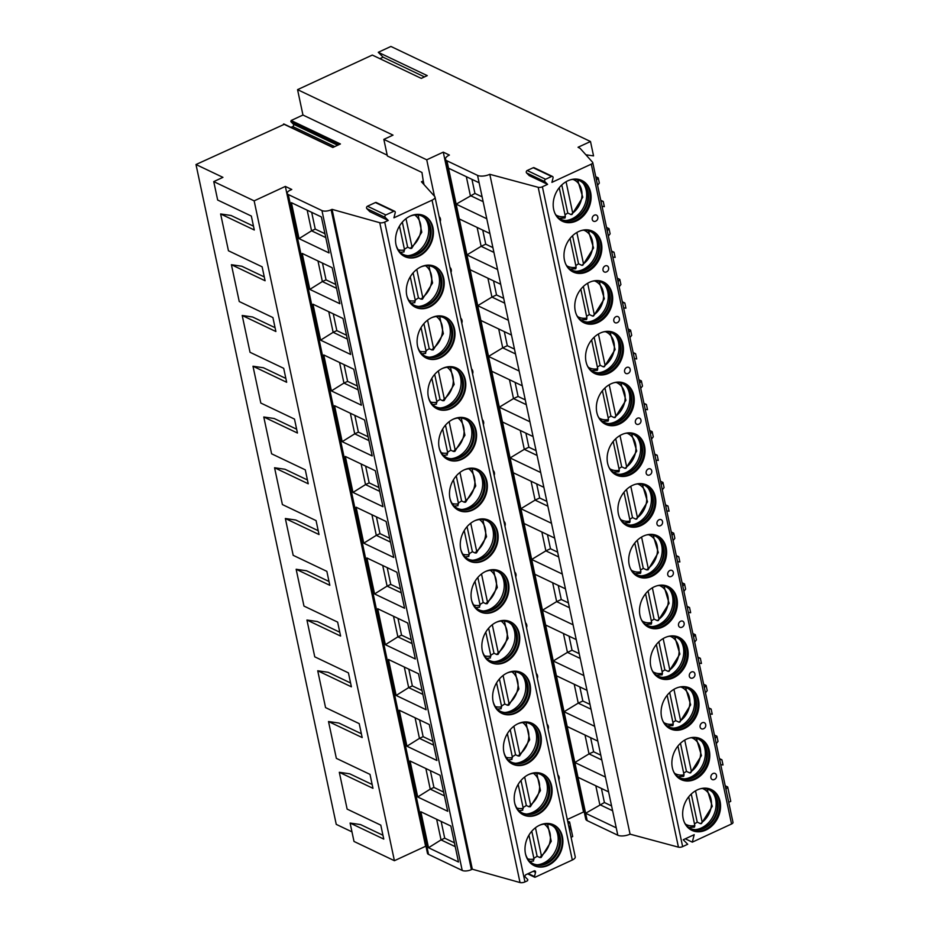 <?xml version="1.0" encoding="UTF-8"?>
<svg xmlns="http://www.w3.org/2000/svg" width="929" height="929" viewBox="0 0 929 929"><rect width="100%" height="100%" fill="white"/><g stroke="black" fill="none" stroke-linecap="round" stroke-linejoin="round"><path stroke-width="1.39" d="M584.318 812.376L583.528 811.992L567.294 819.506M732.842 822.107A3.368 1.405 168 0 1 733.004 822.409A3.368 1.405 168 0 1 731.541 823.988L692.302 842.15L694.207 834.683L683.245 839.746L687.704 844.275L682.641 846.621A3.368 1.405 168 0 1 678.437 847.155L630.059 834.161A9 3.762 168 0 1 617.808 835.229L587.198 820.644A9 3.762 168 0 1 585.746 819.111L445.49 159.265A9 3.762 168 0 1 449.392 155.062L443.272 152.147L426.736 159.8L434.47 196.193M692.302 842.15L685.288 838.806M725.932 789.185L727.697 786.968L730.751 801.355L728.719 802.296M568.2 823.779L569.605 822.014L572.694 836.553L571.08 837.296M569.605 822.014L567.619 821.073M424.03 184.639L423.252 180.958L421.452 181.782L434.656 196.402A6.747 2.822 168 0 1 434.981 197.018A6.747 2.822 168 0 1 432.055 200.165L393.931 217.816L395.208 212.764A1.463 1.161 115.5 0 0 393.768 211.301L385.837 214.971A1.463 1.161 115.5 0 0 385.221 217.398L388.229 220.452L384.699 222.077A3.937 1.649 168 0 1 379.764 222.705L332.059 209.362L472.315 869.207L471.398 869.625A6.747 2.822 168 0 1 462.212 870.438L428.536 854.39A6.747 2.822 168 0 1 427.456 853.252L287.2 193.395A6.747 2.822 168 0 1 290.127 190.248L291.776 189.481L285.354 186.415L425.61 846.273L394.407 860.707L354.007 841.453L350.094 823.048L383.77 839.084L380.797 825.149L347.132 809.113L339.306 772.289L372.97 788.326L370.009 774.391L336.344 758.354L328.518 721.531L362.182 737.568L359.221 723.633L325.556 707.596L317.73 670.773L351.394 686.821L348.433 672.875L314.757 656.838L306.942 620.026L340.606 636.063L337.645 622.116L303.969 606.08L296.154 569.268L329.818 585.305L326.857 571.358L293.181 555.321L285.354 518.51L319.03 534.547L316.069 520.6L282.393 504.563L274.566 467.751L308.242 483.788L305.281 469.842L271.605 453.805L263.778 416.993L297.454 433.03L294.493 419.084L260.817 403.047L252.99 366.235L286.666 382.272L283.705 368.325L250.029 352.288L242.202 315.477L275.878 331.514L272.917 317.567L239.241 301.53L231.414 264.719L265.09 280.755L262.129 266.809L228.453 250.772L220.626 213.96L254.302 229.997L251.341 216.062L217.665 200.025L213.751 181.608L222.937 177.358L195.996 164.526L336.252 824.371L351.963 831.861M434.981 197.018L575.237 856.863A6.747 2.822 168 0 1 572.31 860.01L535.139 877.22L534.465 876.535L535.534 872.366A1.463 1.161 115.5 0 0 534.082 870.903L525.942 874.665A1.463 1.161 115.5 0 0 525.326 877.092L527.811 879.612L527.533 880.738L524.955 881.923A3.937 1.649 168 0 1 520.019 882.55L472.315 869.207M432.949 227.628A22.598 18.023 -64.5 0 1 425.645 251.306A22.598 18.023 -64.5 0 1 404.765 256.578A22.598 18.023 -64.5 0 1 396.009 244.722A22.598 18.023 -64.5 0 1 403.314 221.044A22.598 18.023 -64.5 0 1 424.193 215.772A22.598 18.023 -64.5 0 1 432.949 227.628M443.737 278.386A22.598 18.023 -64.5 0 1 436.433 302.053A22.598 18.023 -64.5 0 1 415.553 307.336A22.598 18.023 -64.5 0 1 406.797 295.48A22.598 18.023 -64.5 0 1 414.102 271.802A22.598 18.023 -64.5 0 1 434.993 266.53A22.598 18.023 -64.5 0 1 443.737 278.386M454.525 329.145A22.598 18.023 -64.5 0 1 447.221 352.811A22.598 18.023 -64.5 0 1 426.341 358.095A22.598 18.023 -64.5 0 1 417.585 346.238A22.598 18.023 -64.5 0 1 424.89 322.56A22.598 18.023 -64.5 0 1 445.781 317.288A22.598 18.023 -64.5 0 1 454.525 329.145M465.313 379.903A22.598 18.023 -64.5 0 1 458.009 403.569A22.598 18.023 -64.5 0 1 437.129 408.853A22.598 18.023 -64.5 0 1 428.374 396.997A22.598 18.023 -64.5 0 1 435.678 373.319A22.598 18.023 -64.5 0 1 456.569 368.047A22.598 18.023 -64.5 0 1 465.313 379.903M476.101 430.661A22.598 18.023 -64.5 0 1 468.797 454.327A22.598 18.023 -64.5 0 1 447.917 459.611A22.598 18.023 -64.5 0 1 439.162 447.755A22.598 18.023 -64.5 0 1 446.466 424.077A22.598 18.023 -64.5 0 1 467.357 418.805A22.598 18.023 -64.5 0 1 476.101 430.661M486.889 481.408A22.598 18.023 -64.5 0 1 479.585 505.086A22.598 18.023 -64.5 0 1 458.705 510.369A22.598 18.023 -64.5 0 1 449.961 498.513A22.598 18.023 -64.5 0 1 457.265 474.835A22.598 18.023 -64.5 0 1 478.145 469.551A22.598 18.023 -64.5 0 1 486.889 481.408M497.677 532.166A22.598 18.023 -64.5 0 1 490.373 555.844A22.598 18.023 -64.5 0 1 469.493 561.116A22.598 18.023 -64.5 0 1 460.749 549.26A22.598 18.023 -64.5 0 1 468.053 525.593A22.598 18.023 -64.5 0 1 488.933 520.31A22.598 18.023 -64.5 0 1 497.677 532.166M508.477 582.924A22.598 18.023 -64.5 0 1 501.172 606.602A22.598 18.023 -64.5 0 1 480.281 611.874A22.598 18.023 -64.5 0 1 471.537 600.018A22.598 18.023 -64.5 0 1 478.841 576.352A22.598 18.023 -64.5 0 1 499.721 571.068A22.598 18.023 -64.5 0 1 508.477 582.924M519.265 633.683A22.598 18.023 -64.5 0 1 511.96 657.36A22.598 18.023 -64.5 0 1 491.069 662.632A22.598 18.023 -64.5 0 1 482.325 650.776A22.598 18.023 -64.5 0 1 489.629 627.11A22.598 18.023 -64.5 0 1 510.509 621.826A22.598 18.023 -64.5 0 1 519.265 633.683M530.053 684.441A22.598 18.023 -64.5 0 1 522.748 708.119A22.598 18.023 -64.5 0 1 501.857 713.391A22.598 18.023 -64.5 0 1 493.113 701.534A22.598 18.023 -64.5 0 1 500.417 677.868A22.598 18.023 -64.5 0 1 521.297 672.584A22.598 18.023 -64.5 0 1 530.053 684.441M540.841 735.199A22.598 18.023 -64.5 0 1 533.536 758.877A22.598 18.023 -64.5 0 1 512.645 764.149A22.598 18.023 -64.5 0 1 503.901 752.293A22.598 18.023 -64.5 0 1 511.205 728.626A22.598 18.023 -64.5 0 1 532.085 723.343A22.598 18.023 -64.5 0 1 540.841 735.199M551.629 785.957A22.598 18.023 -64.5 0 1 544.324 809.635A22.598 18.023 -64.5 0 1 523.445 814.907A22.598 18.023 -64.5 0 1 514.689 803.051A22.598 18.023 -64.5 0 1 521.993 779.373A22.598 18.023 -64.5 0 1 542.873 774.101A22.598 18.023 -64.5 0 1 551.629 785.957M562.417 836.715A22.598 18.023 -64.5 0 1 555.112 860.393A22.598 18.023 -64.5 0 1 534.233 865.665A22.598 18.023 -64.5 0 1 525.477 853.809A22.598 18.023 -64.5 0 1 532.781 830.131A22.598 18.023 -64.5 0 1 553.661 824.859A22.598 18.023 -64.5 0 1 562.417 836.715M332.059 209.362L331.142 209.78A6.747 2.822 168 0 1 321.957 210.581L288.28 194.544A6.747 2.822 168 0 1 287.2 193.395M291.392 202.673L321.388 216.956L329.029 252.932L299.033 238.637L291.392 202.673M302.18 253.431L332.176 267.715L339.817 303.69L309.821 289.395L302.18 253.431M312.968 304.189L342.964 318.473L350.616 354.448L320.61 340.153L312.968 304.189M323.756 354.948L353.752 369.231L361.404 405.195L331.398 390.912L323.756 354.948M334.545 405.706L364.54 419.989L372.192 455.953L342.186 441.67L334.545 405.706M345.333 456.453L375.328 470.748L382.98 506.711L352.974 492.428L345.333 456.453M356.121 507.211L386.116 521.506L393.768 557.47L363.762 543.186L356.121 507.211M366.909 557.969L396.904 572.264L404.556 608.228L374.561 593.945L366.909 557.969M377.697 608.727L407.703 623.022L415.344 658.986L385.349 644.703L377.697 608.727M388.485 659.485L418.491 673.78L426.132 709.744L396.137 695.461L388.485 659.485M399.273 710.244L429.279 724.539L436.92 760.503L406.925 746.219L399.273 710.244M410.061 761.002L440.067 775.285L447.708 811.261L417.713 796.977L410.061 761.002M420.849 811.76L450.855 826.044L458.496 862.019L428.501 847.736L420.849 811.76M285.354 186.415L254.151 200.861L394.407 860.707M254.151 200.861L213.751 181.608M382.945 835.252L360.51 824.569L350.094 823.048M253.489 226.165L231.042 215.482L220.626 213.96M264.277 276.923L241.83 266.24L231.414 264.719M275.065 327.682L252.618 316.998L242.202 315.477M285.853 378.44L263.406 367.745L252.99 366.235M296.641 429.198L274.194 418.503L263.778 416.993M307.429 479.956L284.982 469.261L274.566 467.751M318.217 530.714L295.77 520.019L285.354 518.51M329.005 581.473L306.558 570.778L296.154 569.268M339.793 632.231L317.346 621.536L306.942 620.026M350.581 682.989L328.146 672.294L317.73 670.773M361.369 733.736L338.934 723.052L328.518 721.531M372.157 784.494L349.722 773.811L339.306 772.289M379.903 58.678L383.108 57.192L378.277 52.303L390.912 46.45L590.496 141.51L578.047 147.27L580.137 148.373L592.586 162.261A3.368 1.405 168 0 1 592.748 162.563A3.368 1.405 168 0 1 591.285 164.143L551.907 182.363L553.034 177.95A1.463 1.161 115.5 0 0 551.594 176.475L545.567 179.262A1.463 1.161 115.5 0 0 544.951 181.689L547.587 184.36L542.385 186.775A3.368 1.405 168 0 1 538.181 187.31L489.804 174.315A9 3.762 168 0 1 477.552 175.384L446.942 160.798A9 3.762 168 0 1 445.49 159.265M290.998 127.366L292.716 126.576A1.463 1.161 -64.5 0 0 293.343 124.149L290.847 121.618L291.137 120.503L302.959 115.033L297.559 89.648L372.308 55.066L421.278 78.384L427.259 75.621L378.277 52.303M195.996 164.526L284.204 124.347M716.247 743.618L718.012 741.4L716.909 736.209L714.424 735.025M719.441 758.61L721.914 759.794L719.615 759.457M597.568 185.277L599.333 183.071L598.23 177.88L595.744 176.696M585.874 154.783L593.55 155.898L590.496 141.51M608.367 236.036L610.121 233.829L609.018 228.639L606.532 227.454M602.05 206.319L604.338 206.656L603.235 201.465L600.935 201.128M600.761 200.281L603.235 201.465M619.155 286.794L620.909 284.588L619.806 279.397L617.32 278.212M612.838 257.078L615.137 257.414L614.034 252.223L611.735 251.887M611.549 251.039L614.034 252.223M629.943 337.552L631.697 335.346L630.594 330.155L628.12 328.971M623.626 307.836L625.925 308.173L624.822 302.982L622.523 302.645M622.337 301.797L624.822 302.982M640.731 388.31L642.485 386.104L641.382 380.902L638.908 379.729M634.414 358.594L636.713 358.931L635.61 353.728L633.311 353.403M633.125 352.555L635.61 353.728M651.519 439.069L653.273 436.851L652.17 431.66L649.696 430.487M645.202 409.352L647.501 409.677L646.398 404.487L644.099 404.161M643.913 403.314L646.398 404.487M662.307 489.827L664.061 487.609L662.958 482.418L660.484 481.245M655.99 460.11L658.289 460.436L657.186 455.245L654.887 454.908M654.701 454.072L657.186 455.245M673.095 540.585L674.849 538.367L673.746 533.176L671.272 532.003M666.778 510.869L669.077 511.194L667.974 506.003L665.675 505.666M665.489 504.83L667.974 506.003M683.883 591.343L685.637 589.125L684.534 583.935L682.06 582.762M677.566 561.615L679.865 561.952L678.762 556.761L676.463 556.425M676.277 555.588L678.762 556.761M694.671 642.102L696.425 639.884L695.322 634.693L692.848 633.508M688.354 612.374L690.653 612.71L689.55 607.52L687.251 607.183M687.077 606.335L689.55 607.52M705.459 692.86L707.224 690.642L706.11 685.451L703.636 684.267M699.142 663.132L701.441 663.469L700.338 658.278L698.039 657.941M697.865 657.093L700.338 658.278M709.93 713.89L712.229 714.227L711.126 709.036L708.827 708.699M708.653 707.852L711.126 709.036M727.697 786.968L725.212 785.783M720.718 764.648L723.017 764.985L721.914 759.794M596.464 180.087L598.23 177.88M607.264 230.845L609.018 228.639M618.052 281.603L619.806 279.397M628.84 332.361L630.594 330.155M639.628 383.12L641.382 380.902M650.416 433.878L652.17 431.66M661.204 484.636L662.958 482.418M671.992 535.394L673.746 533.176M682.78 586.153L684.534 583.935M693.568 636.911L695.322 634.693M704.356 687.669L706.11 685.451M715.144 738.427L716.909 736.209M553.672 209.42A22.598 18.023 115.5 0 0 562.428 221.276A22.598 18.023 115.5 0 0 583.307 216.004A22.598 18.023 115.5 0 0 590.612 192.326A22.598 18.023 115.5 0 0 581.856 180.47A22.598 18.023 115.5 0 0 560.977 185.742A22.598 18.023 115.5 0 0 553.672 209.42M564.46 260.178A22.598 18.023 115.5 0 0 573.216 272.034A22.598 18.023 115.5 0 0 594.096 266.762A22.598 18.023 115.5 0 0 601.4 243.084A22.598 18.023 115.5 0 0 592.644 231.228A22.598 18.023 115.5 0 0 571.765 236.5A22.598 18.023 115.5 0 0 564.46 260.178M575.248 310.936A22.598 18.023 115.5 0 0 584.004 322.793A22.598 18.023 115.5 0 0 604.884 317.521A22.598 18.023 115.5 0 0 612.188 293.843A22.598 18.023 115.5 0 0 603.432 281.986A22.598 18.023 115.5 0 0 582.553 287.258A22.598 18.023 115.5 0 0 575.248 310.936M586.036 361.695A22.598 18.023 115.5 0 0 594.792 373.551A22.598 18.023 115.5 0 0 615.672 368.279A22.598 18.023 115.5 0 0 622.976 344.601A22.598 18.023 115.5 0 0 614.22 332.745A22.598 18.023 115.5 0 0 593.341 338.017A22.598 18.023 115.5 0 0 586.036 361.695M596.824 412.453A22.598 18.023 115.5 0 0 605.58 424.309A22.598 18.023 115.5 0 0 626.46 419.037A22.598 18.023 115.5 0 0 633.764 395.359A22.598 18.023 115.5 0 0 625.02 383.503A22.598 18.023 115.5 0 0 604.129 388.775A22.598 18.023 115.5 0 0 596.824 412.453M607.612 463.211A22.598 18.023 115.5 0 0 616.368 475.067A22.598 18.023 115.5 0 0 637.248 469.784A22.598 18.023 115.5 0 0 644.552 446.117A22.598 18.023 115.5 0 0 635.808 434.261A22.598 18.023 115.5 0 0 614.917 439.533A22.598 18.023 115.5 0 0 607.612 463.211M618.4 513.969A22.598 18.023 115.5 0 0 627.156 525.826A22.598 18.023 115.5 0 0 648.036 520.542A22.598 18.023 115.5 0 0 655.34 496.876A22.598 18.023 115.5 0 0 646.596 485.019A22.598 18.023 115.5 0 0 625.705 490.291A22.598 18.023 115.5 0 0 618.4 513.969M629.188 564.727A22.598 18.023 115.5 0 0 637.944 576.584A22.598 18.023 115.5 0 0 658.824 571.3A22.598 18.023 115.5 0 0 666.128 547.634A22.598 18.023 115.5 0 0 657.384 535.778A22.598 18.023 115.5 0 0 636.493 541.05A22.598 18.023 115.5 0 0 629.188 564.727M639.988 615.486A22.598 18.023 115.5 0 0 648.732 627.342A22.598 18.023 115.5 0 0 669.612 622.058A22.598 18.023 115.5 0 0 676.916 598.392A22.598 18.023 115.5 0 0 668.172 586.536A22.598 18.023 115.5 0 0 647.292 591.808A22.598 18.023 115.5 0 0 639.988 615.486M650.776 666.244A22.598 18.023 115.5 0 0 659.52 678.1A22.598 18.023 115.5 0 0 680.4 672.817A22.598 18.023 115.5 0 0 687.704 649.15A22.598 18.023 115.5 0 0 678.96 637.294A22.598 18.023 115.5 0 0 658.08 642.566A22.598 18.023 115.5 0 0 650.776 666.244M661.564 717.002A22.598 18.023 115.5 0 0 670.308 728.859A22.598 18.023 115.5 0 0 691.199 723.575A22.598 18.023 115.5 0 0 698.503 699.897A22.598 18.023 115.5 0 0 689.748 688.041A22.598 18.023 115.5 0 0 668.868 693.324A22.598 18.023 115.5 0 0 661.564 717.002M672.352 767.749A22.598 18.023 115.5 0 0 681.096 779.605A22.598 18.023 115.5 0 0 701.987 774.333A22.598 18.023 115.5 0 0 709.291 750.655A22.598 18.023 115.5 0 0 700.536 738.799A22.598 18.023 115.5 0 0 679.656 744.083A22.598 18.023 115.5 0 0 672.352 767.749M683.14 818.507A22.598 18.023 115.5 0 0 691.884 830.363A22.598 18.023 115.5 0 0 712.775 825.091A22.598 18.023 115.5 0 0 720.08 801.413A22.598 18.023 115.5 0 0 711.324 789.557A22.598 18.023 115.5 0 0 690.444 794.841A22.598 18.023 115.5 0 0 683.14 818.507M597.753 216.898A3.368 2.694 115.5 0 0 597.544 216.271A3.368 2.694 115.5 0 0 594.061 215.331A3.368 2.694 115.5 0 0 592.237 219.453A3.368 2.694 115.5 0 0 595.117 221.357A3.658 3.658 0 0 0 597.544 216.271M608.541 267.657A3.368 2.694 115.5 0 0 608.332 267.029A3.368 2.694 115.5 0 0 604.849 266.089A3.368 2.694 115.5 0 0 603.026 270.211A3.368 2.694 115.5 0 0 605.905 272.104A3.658 3.658 0 0 0 608.332 267.029M619.329 318.415A3.368 2.694 115.5 0 0 619.12 317.788A3.368 2.694 115.5 0 0 615.637 316.847A3.368 2.694 115.5 0 0 613.814 320.969A3.368 2.694 115.5 0 0 616.693 322.862A3.658 3.658 0 0 0 619.12 317.788M630.117 369.173A3.368 2.694 115.5 0 0 629.908 368.546A3.368 2.694 115.5 0 0 626.425 367.605A3.368 2.694 115.5 0 0 624.602 371.716A3.368 2.694 115.5 0 0 627.493 373.621A3.658 3.658 0 0 0 629.908 368.546M640.905 419.931A3.368 2.694 115.5 0 0 640.696 419.304A3.368 2.694 115.5 0 0 637.213 418.364A3.368 2.694 115.5 0 0 635.39 422.474A3.368 2.694 115.5 0 0 638.281 424.379A3.658 3.658 0 0 0 640.696 419.304M651.693 470.689A3.368 2.694 115.5 0 0 651.484 470.062A3.368 2.694 115.5 0 0 648.001 469.122A3.368 2.694 115.5 0 0 646.178 473.233A3.368 2.694 115.5 0 0 649.069 475.137A3.658 3.658 0 0 0 651.484 470.062M662.482 521.448A3.368 2.694 115.5 0 0 662.272 520.821A3.368 2.694 115.5 0 0 658.789 519.88A3.368 2.694 115.5 0 0 656.966 523.991A3.368 2.694 115.5 0 0 659.857 525.895A3.658 3.658 0 0 0 662.272 520.821M673.27 572.206A3.368 2.694 115.5 0 0 673.06 571.567A3.368 2.694 115.5 0 0 669.577 570.638A3.368 2.694 115.5 0 0 667.754 574.749A3.368 2.694 115.5 0 0 670.645 576.654A3.658 3.658 0 0 0 673.06 571.567M684.058 622.953A3.368 2.694 115.5 0 0 683.849 622.325A3.368 2.694 115.5 0 0 680.365 621.396A3.368 2.694 115.5 0 0 678.542 625.507A3.368 2.694 115.5 0 0 681.433 627.412A3.658 3.658 0 0 0 683.849 622.325M694.846 673.711A3.368 2.694 115.5 0 0 694.637 673.084A3.368 2.694 115.5 0 0 691.153 672.155A3.368 2.694 115.5 0 0 689.341 676.266A3.368 2.694 115.5 0 0 692.221 678.17A3.658 3.658 0 0 0 694.637 673.084M705.634 724.469A3.368 2.694 115.5 0 0 705.436 723.842A3.368 2.694 115.5 0 0 701.941 722.913A3.368 2.694 115.5 0 0 700.129 727.024A3.368 2.694 115.5 0 0 703.009 728.928A3.658 3.658 0 0 0 705.436 723.842M716.422 775.227A3.368 2.694 115.5 0 0 716.224 774.6A3.368 2.694 115.5 0 0 712.729 773.671A3.368 2.694 115.5 0 0 710.917 777.782A3.368 2.694 115.5 0 0 713.797 779.686A3.658 3.658 0 0 0 716.224 774.6M630.059 834.161L489.804 174.315M459.298 218.954L489.908 233.527L497.561 269.503L466.95 254.918L459.298 218.954L448.51 168.195L479.12 182.769L486.773 218.745L456.162 204.159L474.94 193.429L482.116 196.855M500.696 284.286L508.349 320.261L477.738 305.676L470.086 269.712L500.696 284.286L497.561 269.503M511.484 335.044L519.137 371.019L488.526 356.434L480.874 320.47L511.484 335.044L508.349 320.261M522.284 385.802L529.925 421.778L499.314 407.192L491.673 371.228L522.284 385.802L519.137 371.019M533.072 436.56L540.713 472.536L510.102 457.951L502.461 421.987L533.072 436.56L529.925 421.778M543.86 487.319L551.501 523.294L520.89 508.709L513.249 472.745L543.86 487.319L540.713 472.536M554.648 538.077L562.289 574.041L531.678 559.467L524.037 523.491L554.648 538.077L551.501 523.294M565.436 588.835L573.077 624.799L542.466 610.225L534.825 574.25L565.436 588.835L562.289 574.041M576.224 639.593L583.865 675.557L553.254 660.983L545.613 625.008L576.224 639.593L573.077 624.799M587.012 690.352L594.653 726.315L564.042 711.742L556.401 675.766L587.012 690.352L583.865 675.557M597.8 741.11L605.441 777.074L574.83 762.5L567.189 726.524L597.8 741.11L594.653 726.315M587.198 820.644L577.977 777.283L608.588 791.868L616.241 827.832L585.618 813.258L604.407 802.528L611.584 805.942M612.606 810.738L599.809 804.653L595.803 785.771M483.138 201.651L470.341 195.566L466.335 176.684M471.944 179.355L474.94 193.429M601.411 788.442L604.407 802.528M583.528 811.992L443.272 152.147M423.252 180.958L421.963 172.457L387.37 155.991L383.84 139.373L426.736 159.8M302.959 115.033L387.196 155.155M388.229 220.452L369.858 211.696L366.85 208.642A1.463 1.161 115.5 0 1 367.478 206.215L375.397 202.557A1.463 1.161 115.5 0 1 376.303 202.534L394.674 211.278M291.137 120.503L340.42 143.972L332.814 147.49L283.531 124.021M297.559 89.648L393.025 135.123L383.84 139.373M547.587 184.36L529.216 175.616L526.58 172.933A1.463 1.161 115.5 0 1 527.207 170.506L533.223 167.731A1.463 1.161 115.5 0 1 534.129 167.708L552.488 176.452M383.108 57.192L424.483 76.91M477.123 227.442L481.141 246.313L485.728 244.188L492.904 247.613M470.086 269.712L466.95 254.918L481.141 246.313L493.926 252.409M482.732 230.113L485.728 244.188M487.911 278.201L491.929 297.071L496.516 294.946L503.692 298.372M480.874 320.47L477.738 305.676L491.929 297.071L504.714 303.168M493.531 280.872L496.516 294.946M498.699 328.959L502.717 347.829L507.304 345.704L514.48 349.118M491.673 371.228L488.526 356.434L502.717 347.829L515.502 353.926M504.319 331.63L507.304 345.704M509.487 379.717L513.505 398.587L518.092 396.462L525.268 399.876M502.461 421.987L499.314 407.192L513.505 398.587L526.29 404.684M515.107 382.388L518.092 396.462M520.275 430.475L524.293 449.346L528.88 447.221L536.056 450.635M513.249 472.745L510.102 457.951L524.293 449.346L537.078 455.442M525.895 433.146L528.88 447.221M531.063 481.222L535.081 500.104L539.679 497.979L546.844 501.393M524.037 523.491L520.89 508.709L535.081 500.104L547.866 506.2M536.683 483.904L539.679 497.979M541.851 531.98L545.869 550.862L550.467 548.737L557.632 552.151M534.825 574.25L531.678 559.467L545.869 550.862L558.654 556.959M547.471 534.663L550.467 548.737M552.65 582.738L556.657 601.62L561.255 599.495L568.432 602.909M545.613 625.008L542.466 610.225L556.657 601.62L569.442 607.717M558.259 585.421L561.255 599.495M563.438 633.497L567.445 652.379L572.043 650.254L579.22 653.668M556.401 675.766L553.254 660.983L567.445 652.379L580.23 658.464M569.047 636.179L572.043 650.254M574.227 684.255L578.233 703.137L582.831 701.012L590.008 704.426M567.189 726.524L564.042 711.742L578.233 703.137L591.03 709.222M579.835 686.937L582.831 701.012M585.015 735.013L589.021 753.895L593.619 751.77L600.796 755.184M577.977 777.283L574.83 762.5L589.021 753.895L601.818 759.98M590.623 737.684L593.619 751.77M581.391 180.261A22.598 18.023 115.5 0 1 589.694 191.885A22.598 18.023 -64.5 0 1 582.599 215.342A22.598 18.023 -64.5 0 1 561.964 221.056M554.95 213.38A21.472 17.128 -64.5 0 0 561.371 219.534A21.472 17.128 -64.5 0 0 581.217 214.518A21.472 17.128 -64.5 0 0 588.162 192.024A21.472 17.128 115.5 0 0 579.847 180.76A21.472 17.128 115.5 0 0 571.01 179.645M579.533 180.609A21.472 17.128 115.5 0 1 584.109 184.337A21.472 17.128 115.5 0 1 587.546 191.734A21.472 17.128 -64.5 0 1 566.841 220.591A21.472 17.128 -64.5 0 1 561.07 219.383M565.645 220.545A22.598 18.023 -64.5 0 0 586.187 190.213A22.598 18.023 115.5 0 0 583.319 183.431M560.605 218.431A22.598 18.023 -64.5 0 1 559.49 218.443M564.995 214.715A22.598 18.023 115.5 0 0 567.758 213.02L561.79 184.952M571.44 214.32A22.598 18.023 -64.5 0 1 571.068 214.599L567.758 213.02M571.068 214.599L572.717 213.089L566.063 181.736M578.5 180.853A22.598 18.023 115.5 0 0 577.803 179.982M556.053 215.087A19.788 15.781 115.5 0 0 565.366 216.492L565.006 218.025L559.316 218.327M565.366 216.492L559.246 187.704M577.606 179.924L582.773 197.238L571.927 214.553M592.179 231.019A22.598 18.023 115.5 0 1 600.482 242.643A22.598 18.023 -64.5 0 1 593.387 266.1A22.598 18.023 -64.5 0 1 572.752 271.814M565.738 264.138A21.472 17.128 -64.5 0 0 572.159 270.293A21.472 17.128 -64.5 0 0 592.005 265.276A21.472 17.128 -64.5 0 0 598.95 242.783A21.472 17.128 115.5 0 0 590.635 231.518A21.472 17.128 115.5 0 0 581.798 230.404M590.321 231.367A21.472 17.128 115.5 0 1 594.897 235.095A21.472 17.128 115.5 0 1 598.334 242.492A21.472 17.128 -64.5 0 1 577.629 271.349A21.472 17.128 -64.5 0 1 571.858 270.142M576.433 271.303A22.598 18.023 -64.5 0 0 596.975 240.971A22.598 18.023 115.5 0 0 594.107 234.189M571.393 269.189A22.598 18.023 -64.5 0 1 570.278 269.201M575.783 265.473A22.598 18.023 115.5 0 0 578.546 263.778L572.578 235.711M582.228 265.079A22.598 18.023 -64.5 0 1 581.856 265.357L578.546 263.778M581.856 265.357L583.505 263.848L576.851 232.494M589.288 231.611A22.598 18.023 115.5 0 0 588.591 230.74M566.841 265.845A19.788 15.781 115.5 0 0 576.154 267.25L575.794 268.783L570.104 269.085M576.154 267.25L570.046 238.463M588.394 230.682L593.561 247.997L582.727 265.311M602.967 281.777A22.598 18.023 115.5 0 1 611.27 293.401A22.598 18.023 -64.5 0 1 604.175 316.859A22.598 18.023 -64.5 0 1 583.54 322.56M576.526 314.896A21.472 17.128 -64.5 0 0 582.959 321.051A21.472 17.128 -64.5 0 0 602.793 316.034A21.472 17.128 -64.5 0 0 609.738 293.541A21.472 17.128 115.5 0 0 601.423 282.277A21.472 17.128 115.5 0 0 592.586 281.162M601.109 282.126A21.472 17.128 115.5 0 1 605.696 285.853A21.472 17.128 115.5 0 1 609.122 293.25A21.472 17.128 -64.5 0 1 588.417 322.108A21.472 17.128 -64.5 0 1 582.646 320.9M587.221 322.061A22.598 18.023 -64.5 0 0 607.763 291.729A22.598 18.023 115.5 0 0 604.895 284.948M582.193 319.948A22.598 18.023 -64.5 0 1 581.066 319.959M586.571 316.232A22.598 18.023 115.5 0 0 589.334 314.536L583.366 286.469M593.027 315.837A22.598 18.023 -64.5 0 1 592.644 316.115L589.334 314.536M592.644 316.115L594.305 314.606L587.639 283.252M600.088 282.37A22.598 18.023 115.5 0 0 599.379 281.487M577.629 316.603A19.788 15.781 115.5 0 0 586.954 318.008L586.582 319.541L580.892 319.831M586.954 318.008L580.834 289.221M599.182 281.441L604.349 298.755L593.515 316.069M613.767 332.536A22.598 18.023 115.5 0 1 622.058 344.16A22.598 18.023 -64.5 0 1 614.963 367.617A22.598 18.023 -64.5 0 1 594.339 373.319M587.314 365.643A21.472 17.128 -64.5 0 0 593.747 371.809A21.472 17.128 -64.5 0 0 613.581 366.792A21.472 17.128 -64.5 0 0 620.526 344.299A21.472 17.128 115.5 0 0 612.211 333.035A21.472 17.128 115.5 0 0 603.374 331.92M611.897 332.884A21.472 17.128 115.5 0 1 616.484 336.612A21.472 17.128 115.5 0 1 619.91 344.009A21.472 17.128 -64.5 0 1 599.205 372.866A21.472 17.128 -64.5 0 1 593.434 371.658M598.009 372.819A22.598 18.023 -64.5 0 0 618.551 342.487A22.598 18.023 115.5 0 0 615.683 335.706M592.981 370.706A22.598 18.023 -64.5 0 1 591.854 370.717M597.359 366.99A22.598 18.023 115.5 0 0 600.122 365.294L594.154 337.227M603.815 366.595A22.598 18.023 -64.5 0 1 603.432 366.874L600.122 365.294M603.432 366.874L605.093 365.364L598.427 334.01M610.876 333.128A22.598 18.023 115.5 0 0 610.167 332.245M588.417 367.361A19.788 15.781 115.5 0 0 597.742 368.767L597.37 370.299L591.68 370.59M597.742 368.767L591.622 339.979M609.97 332.199L615.137 349.513L604.303 366.827M624.555 383.294A22.598 18.023 115.5 0 1 632.846 394.918A22.598 18.023 -64.5 0 1 625.763 418.375A22.598 18.023 -64.5 0 1 605.127 424.077M598.102 416.401A21.472 17.128 -64.5 0 0 604.535 422.567A21.472 17.128 -64.5 0 0 624.381 417.551A21.472 17.128 -64.5 0 0 631.314 395.057A21.472 17.128 115.5 0 0 622.999 383.782A21.472 17.128 115.5 0 0 614.162 382.678M622.697 383.642A21.472 17.128 115.5 0 1 627.272 387.358A21.472 17.128 115.5 0 1 630.698 394.767A21.472 17.128 -64.5 0 1 610.005 423.624A21.472 17.128 -64.5 0 1 604.222 422.416M608.797 423.578A22.598 18.023 -64.5 0 0 629.339 393.246A22.598 18.023 115.5 0 0 626.471 386.464M603.769 421.464A22.598 18.023 -64.5 0 1 602.642 421.464M608.147 417.748A22.598 18.023 115.5 0 0 610.91 416.053L604.942 387.974M614.603 417.353A22.598 18.023 -64.5 0 1 614.22 417.632L610.91 416.053M614.22 417.632L615.881 416.122L609.215 384.769M621.664 383.886A22.598 18.023 115.5 0 0 620.955 383.003M599.205 418.12A19.788 15.781 115.5 0 0 608.53 419.525L608.158 421.058L602.468 421.348M608.53 419.525L602.41 390.737M620.758 382.957L625.925 400.271L615.091 417.585M635.343 434.052A22.598 18.023 115.5 0 1 643.634 445.676A22.598 18.023 -64.5 0 1 636.551 469.133A22.598 18.023 -64.5 0 1 615.915 474.835M608.89 467.159A21.472 17.128 -64.5 0 0 615.323 473.325A21.472 17.128 -64.5 0 0 635.169 468.309A21.472 17.128 -64.5 0 0 642.102 445.815A21.472 17.128 115.5 0 0 633.787 434.54A21.472 17.128 115.5 0 0 624.962 433.437M633.485 434.4A21.472 17.128 115.5 0 1 638.06 438.116A21.472 17.128 115.5 0 1 641.498 445.514A21.472 17.128 -64.5 0 1 620.793 474.382A21.472 17.128 -64.5 0 1 615.021 473.175M619.585 474.336A22.598 18.023 -64.5 0 0 640.127 444.004A22.598 18.023 115.5 0 0 637.259 437.222M614.557 472.222A22.598 18.023 -64.5 0 1 613.43 472.222M618.935 468.506A22.598 18.023 115.5 0 0 621.698 466.811L615.73 438.732M625.391 468.111A22.598 18.023 -64.5 0 1 625.008 468.39L621.698 466.811M625.008 468.39L626.669 466.881L620.003 435.527M632.452 434.644A22.598 18.023 115.5 0 0 631.743 433.762M609.993 468.878A19.788 15.781 115.5 0 0 619.318 470.283L618.946 471.816L613.256 472.106M619.318 470.283L613.198 441.496M631.546 433.704L636.725 451.029L625.879 468.344M646.131 484.81A22.598 18.023 115.5 0 1 654.422 496.434A22.598 18.023 -64.5 0 1 647.339 519.88A22.598 18.023 -64.5 0 1 626.703 525.593M619.678 517.917A21.472 17.128 -64.5 0 0 626.111 524.084A21.472 17.128 -64.5 0 0 645.957 519.067A21.472 17.128 -64.5 0 0 652.89 496.574A21.472 17.128 115.5 0 0 644.575 485.298A21.472 17.128 115.5 0 0 635.75 484.195M644.273 485.159A21.472 17.128 115.5 0 1 648.848 488.875A21.472 17.128 115.5 0 1 652.286 496.272A21.472 17.128 -64.5 0 1 631.581 525.14A21.472 17.128 -64.5 0 1 625.809 523.933M630.373 525.094A22.598 18.023 -64.5 0 0 650.915 494.762A22.598 18.023 115.5 0 0 648.047 487.98M625.345 522.969A22.598 18.023 -64.5 0 1 624.218 522.981M629.723 519.265A22.598 18.023 115.5 0 0 632.486 517.569L626.518 489.49M636.179 518.87A22.598 18.023 -64.5 0 1 635.796 519.148L632.486 517.569M635.796 519.148L637.457 517.639L630.791 486.285M643.24 485.402A22.598 18.023 115.5 0 0 642.531 484.52M620.781 519.636A19.788 15.781 115.5 0 0 630.106 521.041L629.734 522.574L624.044 522.864M630.106 521.041L623.986 492.242M642.334 484.462L647.513 501.788L636.667 519.102M656.919 535.568A22.598 18.023 115.5 0 1 665.21 547.193A22.598 18.023 -64.5 0 1 658.127 570.638A22.598 18.023 -64.5 0 1 637.491 576.352M630.466 568.676A21.472 17.128 -64.5 0 0 636.899 574.842A21.472 17.128 -64.5 0 0 656.745 569.825A21.472 17.128 -64.5 0 0 663.678 547.32A21.472 17.128 115.5 0 0 655.363 536.056A21.472 17.128 115.5 0 0 646.538 534.953M655.061 535.917A21.472 17.128 115.5 0 1 659.636 539.633A21.472 17.128 115.5 0 1 663.074 547.03A21.472 17.128 -64.5 0 1 642.369 575.899A21.472 17.128 -64.5 0 1 636.597 574.691M641.161 575.852A22.598 18.023 -64.5 0 0 661.703 545.52A22.598 18.023 115.5 0 0 658.835 538.739M636.133 573.727A22.598 18.023 -64.5 0 1 635.006 573.739M640.511 570.023A22.598 18.023 115.5 0 0 643.274 568.327L637.306 540.248M646.967 569.628A22.598 18.023 -64.5 0 1 646.584 569.907L643.274 568.327M646.584 569.907L648.245 568.397L641.579 537.043M654.028 536.161A22.598 18.023 115.5 0 0 653.319 535.278M631.569 570.394A19.788 15.781 115.5 0 0 640.894 571.799L640.522 573.332L634.844 573.623M640.894 571.799L634.774 543M648.036 569.849L647.455 569.86M667.707 586.315A22.598 18.023 115.5 0 1 675.998 597.951A22.598 18.023 -64.5 0 1 668.915 621.396A22.598 18.023 -64.5 0 1 648.279 627.11M641.254 619.434A21.472 17.128 -64.5 0 0 647.687 625.589A21.472 17.128 -64.5 0 0 667.533 620.584A21.472 17.128 -64.5 0 0 674.466 598.079A21.472 17.128 115.5 0 0 666.151 586.814A21.472 17.128 115.5 0 0 657.326 585.711M665.849 586.675A21.472 17.128 115.5 0 1 670.424 590.391A21.472 17.128 115.5 0 1 673.862 597.788A21.472 17.128 -64.5 0 1 653.157 626.657A21.472 17.128 -64.5 0 1 647.385 625.449M651.949 626.611A22.598 18.023 -64.5 0 0 672.491 596.279A22.598 18.023 115.5 0 0 669.623 589.497M646.921 624.485A22.598 18.023 -64.5 0 1 645.794 624.497M651.31 620.781A22.598 18.023 115.5 0 0 654.062 619.086L648.094 591.007M657.755 620.386A22.598 18.023 -64.5 0 1 657.372 620.665L654.062 619.086M657.372 620.665L659.033 619.155L652.367 587.802M664.816 586.919A22.598 18.023 115.5 0 0 664.119 586.036M642.357 621.153A19.788 15.781 115.5 0 0 651.682 622.558L651.322 624.091L645.632 624.381M651.682 622.558L645.562 593.759M663.921 585.978L669.089 603.304L658.243 620.618M678.495 637.073A22.598 18.023 115.5 0 1 686.786 648.709A22.598 18.023 -64.5 0 1 679.703 672.155A22.598 18.023 -64.5 0 1 659.067 677.868M652.042 670.192A21.472 17.128 -64.5 0 0 658.475 676.347A21.472 17.128 -64.5 0 0 678.321 671.342A21.472 17.128 -64.5 0 0 685.265 648.837A21.472 17.128 115.5 0 0 676.939 637.573A21.472 17.128 115.5 0 0 668.114 636.47M676.637 637.433A21.472 17.128 115.5 0 1 681.212 641.149A21.472 17.128 115.5 0 1 684.65 648.547A21.472 17.128 -64.5 0 1 663.945 677.415A21.472 17.128 -64.5 0 1 658.173 676.196M662.737 677.357A22.598 18.023 -64.5 0 0 683.279 647.037A22.598 18.023 115.5 0 0 680.423 640.244M657.709 675.244A22.598 18.023 -64.5 0 1 656.582 675.255M662.098 671.539A22.598 18.023 115.5 0 0 664.85 669.844L658.882 641.765M668.543 671.144A22.598 18.023 -64.5 0 1 668.16 671.412L664.85 669.844M668.16 671.412L669.821 669.914L663.155 638.56M675.604 637.677A22.598 18.023 115.5 0 0 674.907 636.795M653.145 671.899A19.788 15.781 115.5 0 0 662.47 673.316L662.11 674.849L656.42 675.139M662.47 673.316L656.35 644.517M674.709 636.737L679.877 654.062L669.031 671.377M689.283 687.832A22.598 18.023 115.5 0 1 697.574 699.467A22.598 18.023 -64.5 0 1 690.491 722.913A22.598 18.023 -64.5 0 1 669.855 728.626M662.841 720.95A21.472 17.128 -64.5 0 0 669.263 727.105A21.472 17.128 -64.5 0 0 689.109 722.1A21.472 17.128 -64.5 0 0 696.053 699.595A21.472 17.128 115.5 0 0 687.739 688.331A21.472 17.128 115.5 0 0 678.902 687.216M687.425 688.192A21.472 17.128 115.5 0 1 692 691.908A21.472 17.128 115.5 0 1 695.438 699.305A21.472 17.128 -64.5 0 1 674.733 728.173A21.472 17.128 -64.5 0 1 668.961 726.954M673.525 728.115A22.598 18.023 -64.5 0 0 694.068 697.795A22.598 18.023 115.5 0 0 691.211 691.002M668.497 726.002A22.598 18.023 -64.5 0 1 667.37 726.014M672.886 722.297A22.598 18.023 115.5 0 0 675.638 720.602L669.681 692.523M679.331 721.891A22.598 18.023 -64.5 0 1 678.948 722.17L675.638 720.602M678.948 722.17L680.609 720.672L673.943 689.318M686.392 688.435A22.598 18.023 115.5 0 0 685.695 687.553M663.933 722.657A19.788 15.781 115.5 0 0 673.258 724.063L672.898 725.607L667.208 725.897M673.258 724.063L667.138 695.275M685.497 687.495L690.665 704.821L679.819 722.135M700.071 738.59A22.598 18.023 115.5 0 1 708.362 750.226A22.598 18.023 -64.5 0 1 701.279 773.671A22.598 18.023 -64.5 0 1 680.643 779.385M673.63 771.709A21.472 17.128 -64.5 0 0 680.051 777.863A21.472 17.128 -64.5 0 0 699.897 772.847A21.472 17.128 -64.5 0 0 706.841 750.353A21.472 17.128 115.5 0 0 698.527 739.089A21.472 17.128 115.5 0 0 689.69 737.974M698.213 738.95A21.472 17.128 115.5 0 1 702.788 742.666A21.472 17.128 115.5 0 1 706.226 750.063A21.472 17.128 -64.5 0 1 685.521 778.932A21.472 17.128 -64.5 0 1 679.749 777.712M684.325 778.874A22.598 18.023 -64.5 0 0 704.856 748.553A22.598 18.023 115.5 0 0 701.999 741.76M679.285 776.76A22.598 18.023 -64.5 0 1 678.158 776.772M683.674 773.056A22.598 18.023 115.5 0 0 686.438 771.36L680.469 743.281M690.119 772.649A22.598 18.023 -64.5 0 1 689.748 772.928L686.438 771.36M689.748 772.928L691.397 771.418L684.731 740.076M697.18 739.194A22.598 18.023 115.5 0 0 696.483 738.311M674.721 773.416A19.788 15.781 115.5 0 0 684.046 774.821L683.686 776.354L677.996 776.656M684.046 774.821L677.926 746.033M696.285 738.253L701.453 755.579L690.607 772.882M710.859 789.348A22.598 18.023 115.5 0 1 719.162 800.984A22.598 18.023 -64.5 0 1 712.067 824.429A22.598 18.023 -64.5 0 1 691.431 830.143M684.418 822.467A21.472 17.128 -64.5 0 0 690.839 828.622A21.472 17.128 -64.5 0 0 710.685 823.605A21.472 17.128 -64.5 0 0 717.629 801.112A21.472 17.128 115.5 0 0 709.315 789.847A21.472 17.128 115.5 0 0 700.478 788.733M709.001 789.708A21.472 17.128 115.5 0 1 713.577 793.424A21.472 17.128 115.5 0 1 717.014 800.821A21.472 17.128 -64.5 0 1 696.309 829.69A21.472 17.128 -64.5 0 1 690.537 828.471M695.113 829.632A22.598 18.023 -64.5 0 0 715.644 799.312A22.598 18.023 115.5 0 0 712.787 792.518M690.073 827.518A22.598 18.023 -64.5 0 1 688.946 827.53M694.462 823.814A22.598 18.023 115.5 0 0 697.226 822.119L691.257 794.04M700.907 823.408A22.598 18.023 -64.5 0 1 700.536 823.686L697.226 822.119M700.536 823.686L702.185 822.177L695.519 790.834M707.968 789.952A22.598 18.023 115.5 0 0 707.271 789.069M685.509 824.174A19.788 15.781 115.5 0 0 694.834 825.579L694.474 827.112L688.784 827.414M694.834 825.579L688.714 796.792M707.074 789.011L712.241 806.337L701.395 823.64M325.765 237.569L311.563 230.798L315.245 229.103L324.953 233.725M299.033 238.637L311.563 230.798L307.185 210.198M311.679 212.335L315.245 229.103M317.973 260.956L322.363 281.557L326.033 279.861L335.741 284.483M309.821 289.395L322.363 281.557L336.553 288.327M322.468 263.093L326.033 279.861M328.761 311.714L333.151 332.315L336.821 330.619L346.529 335.241M320.61 340.153L333.151 332.315L347.341 339.073M333.256 313.851L336.821 330.619M339.561 362.473L343.939 383.073L347.609 381.378L357.317 385.999M331.398 390.912L343.939 383.073L358.129 389.832M344.044 364.609L347.609 381.378M350.349 413.231L354.727 433.831L358.397 432.136L368.105 436.758M342.186 441.67L354.727 433.831L368.918 440.59M354.832 415.368L358.397 432.136M361.137 463.989L365.515 484.59L369.185 482.883L378.893 487.516M352.974 492.428L365.515 484.59L379.706 491.348M365.62 466.126L369.185 482.883M371.925 514.736L376.303 535.348L379.973 533.641L389.681 538.274M363.762 543.186L376.303 535.348L390.505 542.106M376.419 516.884L379.973 533.641M382.713 565.494L387.091 586.106L390.761 584.399L400.469 589.021M374.561 593.945L387.091 586.106L401.293 592.865M387.207 567.642L390.761 584.399M393.501 616.252L397.879 636.864L401.56 635.157L411.257 639.779M385.349 644.703L397.879 636.864L412.081 643.623M397.995 618.4L401.56 635.157M404.289 667.01L408.667 687.623L412.348 685.916L422.045 690.537M396.137 695.461L408.667 687.623L422.869 694.381M408.783 669.147L412.348 685.916M415.077 717.769L419.455 738.381L423.136 736.674L432.844 741.296M406.925 746.219L419.455 738.381L433.657 745.139M419.571 719.905L423.136 736.674M425.865 768.527L430.243 789.139L433.924 787.432L443.632 792.054M417.713 796.977L430.243 789.139L444.445 795.898M430.359 770.664L433.924 787.432M436.653 819.285L441.031 839.897L444.712 838.19L454.42 842.812M428.501 847.736L441.031 839.897L455.233 846.656M441.147 821.422L444.712 838.19M404.463 256.427A22.598 18.023 115.5 0 0 425.18 250.865A22.598 18.023 115.5 0 0 432.333 227.338A22.598 18.023 -64.5 0 0 423.891 215.633M409.677 216.341A21.367 17.036 -64.5 0 1 422.381 216.271A21.367 17.036 -64.5 0 1 430.65 227.477A21.367 17.036 115.5 0 1 423.752 249.855A21.367 17.036 115.5 0 1 404.01 254.848A21.367 17.036 115.5 0 1 396.056 244.942M403.558 254.616A21.367 17.036 115.5 0 0 409.143 255.754A21.367 17.036 115.5 0 0 429.732 227.048A21.367 17.036 -64.5 0 0 426.318 219.685A21.367 17.036 -64.5 0 0 421.917 216.062M425.436 218.698A22.598 18.023 -64.5 0 1 428.234 225.375A22.598 18.023 115.5 0 1 407.819 255.696M404.382 249.1A22.598 18.023 115.5 0 0 407.645 247.16L402.327 222.124M410.618 248.252A22.598 18.023 115.5 0 1 410.351 248.438L407.645 247.16M410.351 248.438L411.919 246.568L405.996 218.663M403.592 251.805L404.568 249.971L399.482 226.037M418.12 215.04L421.778 232.215L411.663 248.403L410.943 248.403M415.251 307.185A22.598 18.023 115.5 0 0 435.968 301.623A22.598 18.023 115.5 0 0 443.121 278.096A22.598 18.023 -64.5 0 0 434.679 266.391M420.465 267.099A21.367 17.036 -64.5 0 1 433.169 267.029A21.367 17.036 -64.5 0 1 441.438 278.235A21.367 17.036 115.5 0 1 434.54 300.613A21.367 17.036 115.5 0 1 414.798 305.606A21.367 17.036 115.5 0 1 406.844 295.701M414.346 305.374A21.367 17.036 115.5 0 0 419.931 306.512A21.367 17.036 115.5 0 0 440.52 277.806A21.367 17.036 -64.5 0 0 437.106 270.444A21.367 17.036 -64.5 0 0 432.705 266.82M436.224 269.456A22.598 18.023 -64.5 0 1 439.022 276.134A22.598 18.023 115.5 0 1 418.607 306.454M415.182 299.858A22.598 18.023 115.5 0 0 418.433 297.919L413.115 272.882M421.406 299.01A22.598 18.023 115.5 0 1 421.139 299.196L418.433 297.919M421.139 299.196L422.718 297.326L416.784 269.422M414.38 302.564L415.368 300.729L410.27 276.796M428.919 265.799L432.566 282.962L422.451 299.161L421.731 299.161M426.039 357.944A22.598 18.023 115.5 0 0 446.756 352.37A22.598 18.023 115.5 0 0 453.909 328.854A22.598 18.023 -64.5 0 0 445.467 317.137M431.265 317.857A21.367 17.036 -64.5 0 1 443.957 317.788A21.367 17.036 -64.5 0 1 452.226 328.994A21.367 17.036 115.5 0 1 445.328 351.371A21.367 17.036 115.5 0 1 425.587 356.364A21.367 17.036 115.5 0 1 417.644 346.459M425.134 356.132A21.367 17.036 115.5 0 0 430.719 357.27A21.367 17.036 115.5 0 0 451.308 328.564A21.367 17.036 -64.5 0 0 447.894 321.202A21.367 17.036 -64.5 0 0 443.493 317.579M447.023 320.215A22.598 18.023 -64.5 0 1 449.81 326.892A22.598 18.023 115.5 0 1 429.395 357.212M425.97 350.616A22.598 18.023 115.5 0 0 429.221 348.665L423.903 323.64M432.194 349.768A22.598 18.023 115.5 0 1 431.927 349.954L429.221 348.665M431.927 349.954L433.506 348.085L427.572 320.18M425.168 353.322L426.156 351.487L421.058 327.554M439.707 316.557L443.354 333.72L433.239 349.919L432.519 349.919M436.827 408.702A22.598 18.023 115.5 0 0 457.544 403.128A22.598 18.023 115.5 0 0 464.709 379.613A22.598 18.023 -64.5 0 0 456.255 367.896M442.053 368.616A21.367 17.036 -64.5 0 1 454.745 368.546A21.367 17.036 -64.5 0 1 463.014 379.752A21.367 17.036 115.5 0 1 456.116 402.129A21.367 17.036 115.5 0 1 436.375 407.123A21.367 17.036 115.5 0 1 428.432 397.217M435.922 406.89A21.367 17.036 115.5 0 0 441.507 408.028A21.367 17.036 115.5 0 0 462.096 379.322A21.367 17.036 -64.5 0 0 458.682 371.96A21.367 17.036 -64.5 0 0 454.281 368.337M457.811 370.973A22.598 18.023 -64.5 0 1 460.598 377.65A22.598 18.023 115.5 0 1 440.183 407.97M436.758 401.374A22.598 18.023 115.5 0 0 440.009 399.424L434.691 374.399M442.982 400.527A22.598 18.023 115.5 0 1 442.715 400.713L440.009 399.424M442.715 400.713L444.294 398.843L438.36 370.938M435.956 404.08L436.944 402.245L431.857 378.312M450.495 367.315L454.142 384.478L444.027 400.678L443.307 400.678M447.615 459.46A22.598 18.023 115.5 0 0 468.332 453.886A22.598 18.023 115.5 0 0 475.497 430.359A22.598 18.023 -64.5 0 0 467.043 418.654M452.841 419.374A21.367 17.036 -64.5 0 1 465.534 419.304A21.367 17.036 -64.5 0 1 473.813 430.51A21.367 17.036 115.5 0 1 466.904 452.887A21.367 17.036 115.5 0 1 447.163 457.881A21.367 17.036 115.5 0 1 439.22 447.975M446.71 457.649A21.367 17.036 115.5 0 0 452.295 458.787A21.367 17.036 115.5 0 0 472.884 430.069A21.367 17.036 -64.5 0 0 469.47 422.718A21.367 17.036 -64.5 0 0 465.069 419.095M468.599 421.731A22.598 18.023 -64.5 0 1 471.386 428.408A22.598 18.023 115.5 0 1 450.971 458.729M447.546 452.133A22.598 18.023 115.5 0 0 450.797 450.182L445.479 425.157M453.77 451.273A22.598 18.023 115.5 0 1 453.503 451.471L450.797 450.182M453.503 451.471L455.082 449.601L449.148 421.696M446.744 454.838L447.732 453.004L442.645 429.07M461.283 418.073L464.93 435.236L454.827 451.436L454.095 451.436M458.403 510.218A22.598 18.023 115.5 0 0 479.12 504.644A22.598 18.023 115.5 0 0 486.285 481.117A22.598 18.023 -64.5 0 0 477.831 469.412M463.629 470.132A21.367 17.036 -64.5 0 1 476.322 470.062A21.367 17.036 -64.5 0 1 484.601 481.268A21.367 17.036 115.5 0 1 477.692 503.646A21.367 17.036 115.5 0 1 457.951 508.639A21.367 17.036 115.5 0 1 450.008 498.734M457.498 508.407A21.367 17.036 115.5 0 0 463.083 509.545A21.367 17.036 115.5 0 0 483.684 480.827A21.367 17.036 -64.5 0 0 480.258 473.476A21.367 17.036 -64.5 0 0 475.857 469.853M479.387 472.489A22.598 18.023 -64.5 0 1 482.174 479.167A22.598 18.023 115.5 0 1 461.759 509.487M458.334 502.891A22.598 18.023 115.5 0 0 461.585 500.94L456.267 475.915M464.558 502.032A22.598 18.023 115.5 0 1 464.291 502.229L461.585 500.94M464.291 502.229L465.87 500.359L459.936 472.443M457.532 505.597L458.52 503.762L453.433 479.828M472.071 468.831L475.718 485.995L465.615 502.194L464.883 502.194M469.191 560.977A22.598 18.023 115.5 0 0 489.908 555.403A22.598 18.023 115.5 0 0 497.073 531.876A22.598 18.023 -64.5 0 0 488.619 520.17M474.417 520.89A21.367 17.036 -64.5 0 1 487.11 520.821A21.367 17.036 -64.5 0 1 495.389 532.027A21.367 17.036 115.5 0 1 488.48 554.404A21.367 17.036 115.5 0 1 468.739 559.397A21.367 17.036 115.5 0 1 460.796 549.492M468.286 559.165A21.367 17.036 115.5 0 0 473.871 560.303A21.367 17.036 115.5 0 0 494.472 531.585A21.367 17.036 -64.5 0 0 491.046 524.235A21.367 17.036 -64.5 0 0 486.645 520.612M490.175 523.248A22.598 18.023 -64.5 0 1 492.962 529.925A22.598 18.023 115.5 0 1 472.547 560.245M469.122 553.649A22.598 18.023 115.5 0 0 472.385 551.698L467.055 526.662M475.346 552.79A22.598 18.023 115.5 0 1 475.079 552.987L472.385 551.698M475.079 552.987L476.658 551.118L470.724 523.201M468.321 556.355L469.308 554.52L464.221 530.587M482.859 519.59L486.517 536.753L476.403 552.941L475.671 552.952M479.979 611.735A22.598 18.023 115.5 0 0 500.696 606.161A22.598 18.023 115.5 0 0 507.861 582.634A22.598 18.023 -64.5 0 0 499.407 570.929M485.205 571.649A21.367 17.036 -64.5 0 1 497.898 571.579A21.367 17.036 -64.5 0 1 506.177 582.785A21.367 17.036 115.5 0 1 499.268 605.162A21.367 17.036 115.5 0 1 479.527 610.156A21.367 17.036 115.5 0 1 471.584 600.25M479.074 609.923A21.367 17.036 115.5 0 0 484.659 611.061A21.367 17.036 115.5 0 0 505.26 582.344A21.367 17.036 -64.5 0 0 501.834 574.993A21.367 17.036 -64.5 0 0 497.445 571.37M500.963 574.006A22.598 18.023 -64.5 0 1 503.75 580.683A22.598 18.023 115.5 0 1 483.335 611.003M479.91 604.407A22.598 18.023 115.5 0 0 483.173 602.456L477.843 577.42M486.134 603.548A22.598 18.023 115.5 0 1 485.867 603.745L483.173 602.456M485.867 603.745L487.446 601.876L481.512 573.959M479.109 607.101L480.096 605.278L475.009 581.333M493.647 570.336L497.305 587.511L487.191 603.699L486.459 603.711M490.767 662.493A22.598 18.023 115.5 0 0 511.484 656.919A22.598 18.023 115.5 0 0 518.649 633.392A22.598 18.023 -64.5 0 0 510.207 621.687M495.993 622.407A21.367 17.036 -64.5 0 1 508.697 622.337A21.367 17.036 -64.5 0 1 516.965 633.543A21.367 17.036 115.5 0 1 510.056 655.92A21.367 17.036 115.5 0 1 490.315 660.902A21.367 17.036 115.5 0 1 482.372 651.008M489.862 660.682A21.367 17.036 115.5 0 0 495.447 661.82A21.367 17.036 115.5 0 0 516.048 633.102A21.367 17.036 -64.5 0 0 512.634 625.74A21.367 17.036 -64.5 0 0 508.233 622.128M511.751 624.752A22.598 18.023 -64.5 0 1 514.538 631.441A22.598 18.023 115.5 0 1 494.135 661.75M490.698 655.166A22.598 18.023 115.5 0 0 493.961 653.215L488.631 628.178M496.922 654.306A22.598 18.023 115.5 0 1 496.655 654.504L493.961 653.215M496.655 654.504L498.234 652.634L492.3 624.718M489.897 657.86L490.884 656.037L485.797 632.092M504.435 621.095L508.093 638.269L497.979 654.457L497.247 654.457M501.555 713.24A22.598 18.023 115.5 0 0 522.272 707.677A22.598 18.023 115.5 0 0 529.437 684.15A22.598 18.023 -64.5 0 0 520.995 672.445M506.781 673.165A21.367 17.036 -64.5 0 1 519.485 673.095A21.367 17.036 -64.5 0 1 527.753 684.301A21.367 17.036 115.5 0 1 520.844 706.679A21.367 17.036 115.5 0 1 501.114 711.66A21.367 17.036 115.5 0 1 493.16 701.767M500.65 711.44A21.367 17.036 115.5 0 0 506.235 712.578A21.367 17.036 115.5 0 0 526.836 683.86A21.367 17.036 -64.5 0 0 523.422 676.498A21.367 17.036 -64.5 0 0 519.021 672.886M522.539 675.511A22.598 18.023 -64.5 0 1 525.326 682.2A22.598 18.023 115.5 0 1 504.923 712.508M501.486 705.924A22.598 18.023 115.5 0 0 504.749 703.973L499.419 678.936M507.71 705.065A22.598 18.023 115.5 0 1 507.443 705.262L504.749 703.973M507.443 705.262L509.022 703.392L503.088 675.476M500.685 708.618L501.672 706.795L496.585 682.85M515.223 671.853L518.881 689.028L508.767 705.216L508.035 705.216M512.343 763.998A22.598 18.023 115.5 0 0 533.06 758.436A22.598 18.023 115.5 0 0 540.225 734.909A22.598 18.023 -64.5 0 0 531.783 723.203M517.569 723.923A21.367 17.036 -64.5 0 1 530.273 723.854A21.367 17.036 -64.5 0 1 538.541 735.06A21.367 17.036 115.5 0 1 531.632 757.437A21.367 17.036 115.5 0 1 511.902 762.419A21.367 17.036 115.5 0 1 503.948 752.513M511.438 762.198A21.367 17.036 115.5 0 0 517.023 763.336A21.367 17.036 115.5 0 0 537.624 734.618A21.367 17.036 -64.5 0 0 534.21 727.256A21.367 17.036 -64.5 0 0 529.809 723.645M533.327 726.269A22.598 18.023 -64.5 0 1 536.114 732.958A22.598 18.023 115.5 0 1 515.711 763.266M512.274 756.67A22.598 18.023 115.5 0 0 515.537 754.731L510.218 729.695M518.498 755.823A22.598 18.023 115.5 0 1 518.243 756.02L515.537 754.731M518.243 756.02L519.81 754.151L513.876 726.234M511.473 759.376L512.46 757.553L507.373 733.608M526.011 722.611L529.669 739.786L519.555 755.974L518.823 755.974M523.132 814.756A22.598 18.023 115.5 0 0 543.848 809.194A22.598 18.023 115.5 0 0 551.013 785.667A22.598 18.023 -64.5 0 0 542.571 773.962M528.357 774.681A21.367 17.036 -64.5 0 1 541.061 774.612A21.367 17.036 -64.5 0 1 549.329 785.818A21.367 17.036 115.5 0 1 542.431 808.195A21.367 17.036 115.5 0 1 522.69 813.177A21.367 17.036 115.5 0 1 514.736 803.271M522.226 812.956A21.367 17.036 115.5 0 0 527.811 814.083A21.367 17.036 115.5 0 0 548.412 785.377A21.367 17.036 -64.5 0 0 544.998 778.014A21.367 17.036 -64.5 0 0 540.597 774.391M544.115 777.027A22.598 18.023 -64.5 0 1 546.914 783.716A22.598 18.023 115.5 0 1 526.499 814.025M523.062 807.429A22.598 18.023 115.5 0 0 526.325 805.489L521.006 780.453M529.298 806.581A22.598 18.023 115.5 0 1 529.031 806.778L526.325 805.489M529.031 806.778L530.598 804.909L524.664 776.992M522.261 810.134L523.248 808.311L518.161 784.366M536.799 773.369L540.457 790.544L530.343 806.732L529.611 806.732M533.92 865.514A22.598 18.023 115.5 0 0 554.648 859.952A22.598 18.023 115.5 0 0 561.801 836.425A22.598 18.023 -64.5 0 0 553.359 824.72M539.145 825.44A21.367 17.036 -64.5 0 1 551.849 825.358A21.367 17.036 -64.5 0 1 560.117 836.576A21.367 17.036 115.5 0 1 553.219 858.953A21.367 17.036 115.5 0 1 533.478 863.935A21.367 17.036 115.5 0 1 525.524 854.03M533.025 863.715A21.367 17.036 115.5 0 0 538.599 864.841A21.367 17.036 115.5 0 0 559.2 836.135A21.367 17.036 -64.5 0 0 555.786 828.773A21.367 17.036 -64.5 0 0 551.385 825.149M554.903 827.785A22.598 18.023 -64.5 0 1 557.702 834.474A22.598 18.023 115.5 0 1 537.287 864.783M533.85 858.187A22.598 18.023 115.5 0 0 537.113 856.248L531.794 831.211M540.086 857.339A22.598 18.023 115.5 0 1 539.819 857.537L537.113 856.248M539.819 857.537L541.386 855.667L535.452 827.751M533.049 860.893L534.036 859.07L528.949 835.125M547.587 824.128L551.245 841.302L541.131 857.49L540.399 857.49M384.699 222.077L524.955 881.923M432.055 200.165L572.31 860.01M534.465 876.535L528.276 873.585M535.534 872.366L533.258 871.286M379.764 222.705L520.019 882.55M331.142 209.78L471.398 869.625M321.957 210.581L462.212 870.438M288.28 194.544L428.536 854.39M731.541 823.988L591.285 164.143M682.641 846.621L542.385 186.775M678.437 847.155L538.181 187.31M617.808 835.229L616.241 827.832M479.12 182.769L477.552 175.384M489.908 233.527L486.773 218.745M608.588 791.868L605.441 777.074M448.51 168.195L446.942 160.798M551.594 176.475L533.223 167.731M545.567 179.262L527.207 170.506M544.951 181.689L526.58 172.933M393.768 211.301L375.397 202.557M385.837 214.971L367.478 206.215M385.221 217.398L366.85 208.642M292.716 126.576L334.754 146.596M293.343 124.149L337.657 145.249M290.847 121.618L339.085 144.599M572.717 213.089A19.788 15.781 115.5 0 0 582.007 194.533A19.788 15.781 115.5 0 0 573.03 179.425M583.505 263.848A19.788 15.781 115.5 0 0 592.795 245.291A19.788 15.781 115.5 0 0 583.818 230.183M594.305 314.606A19.788 15.781 115.5 0 0 603.583 296.049A19.788 15.781 115.5 0 0 594.606 280.941M605.093 365.364A19.788 15.781 115.5 0 0 614.371 346.807A19.788 15.781 115.5 0 0 605.406 331.699M615.881 416.122A19.788 15.781 115.5 0 0 625.159 397.566A19.788 15.781 115.5 0 0 616.194 382.446M626.669 466.881A19.788 15.781 115.5 0 0 635.947 448.324A19.788 15.781 115.5 0 0 626.982 433.204M637.457 517.639A19.788 15.781 115.5 0 0 646.735 499.082A19.788 15.781 115.5 0 0 637.77 483.963M648.245 568.397A19.788 15.781 115.5 0 0 657.523 549.84A19.788 15.781 115.5 0 0 648.558 534.721M659.033 619.155A19.788 15.781 115.5 0 0 668.311 600.598A19.788 15.781 115.5 0 0 659.346 585.479M669.821 669.914A19.788 15.781 115.5 0 0 679.099 651.357A19.788 15.781 115.5 0 0 670.134 636.237M680.609 720.672A19.788 15.781 115.5 0 0 689.887 702.103A19.788 15.781 115.5 0 0 680.922 686.995M691.397 771.418A19.788 15.781 115.5 0 0 700.675 752.862A19.788 15.781 115.5 0 0 691.71 737.754M702.185 822.177A19.788 15.781 115.5 0 0 711.475 803.62A19.788 15.781 115.5 0 0 702.498 788.512M398.227 249.738A19.393 15.468 115.5 0 0 404.568 249.971M411.919 246.568A19.393 15.468 115.5 0 0 414.764 215.005M409.015 300.485A19.393 15.468 115.5 0 0 415.368 300.729M422.718 297.326A19.393 15.468 115.5 0 0 425.552 265.764M419.803 351.243A19.393 15.468 115.5 0 0 426.156 351.487M433.506 348.085A19.393 15.468 115.5 0 0 436.34 316.522M430.591 402.002A19.393 15.468 115.5 0 0 436.944 402.245M444.294 398.843A19.393 15.468 115.5 0 0 447.128 367.28M441.38 452.76A19.393 15.468 115.5 0 0 447.732 453.004M455.082 449.601A19.393 15.468 115.5 0 0 457.916 418.038M452.168 503.518A19.393 15.468 115.5 0 0 458.52 503.762M465.87 500.359A19.393 15.468 115.5 0 0 468.715 468.797M462.956 554.276A19.393 15.468 115.5 0 0 469.308 554.52M476.658 551.118A19.393 15.468 115.5 0 0 479.503 519.555M473.744 605.034A19.393 15.468 115.5 0 0 480.096 605.278M487.446 601.876A19.393 15.468 115.5 0 0 490.291 570.313M484.543 655.793A19.393 15.468 115.5 0 0 490.884 656.037M498.234 652.634A19.393 15.468 115.5 0 0 501.079 621.071M495.331 706.551A19.393 15.468 115.5 0 0 501.672 706.795M509.022 703.392A19.393 15.468 115.5 0 0 511.867 671.83M506.119 757.309A19.393 15.468 115.5 0 0 512.46 757.553M519.81 754.151A19.393 15.468 115.5 0 0 522.655 722.588M516.907 808.067A19.393 15.468 115.5 0 0 523.248 808.311M530.598 804.909A19.393 15.468 115.5 0 0 533.443 773.346M527.695 858.826A19.393 15.468 115.5 0 0 534.036 859.07M541.386 855.667A19.393 15.468 115.5 0 0 544.231 824.093M527.672 873.864L534.721 877.231M592.748 162.563L733.004 822.409M333.035 147.386L283.949 124.01M648.036 569.86L658.301 552.546L653.122 535.22M404.115 251.887L400.364 252.316M414.903 302.645L411.152 303.075M425.691 353.403L421.94 353.833M436.479 404.161L432.74 404.591M447.279 454.92L443.528 455.349M458.067 505.678L454.316 506.108M468.855 556.436L465.104 556.866M479.643 607.194L475.892 607.624M490.431 657.953L486.68 658.382M501.219 708.711L497.468 709.141M512.007 759.469L508.256 759.899M522.795 810.227L519.044 810.657M533.583 860.986L529.832 861.415M440.195 221.59A4.494 4.494 0 0 0 439.138 216.608M450.995 272.348A4.494 4.494 0 0 0 449.926 267.366M461.783 323.106A4.494 4.494 0 0 0 460.714 318.124M472.571 373.864A4.494 4.494 0 0 0 471.502 368.883M483.359 424.623A4.494 4.494 0 0 0 482.302 419.641M494.147 475.381A4.494 4.494 0 0 0 493.09 470.399M504.935 526.139A4.494 4.494 0 0 0 503.878 521.146M515.723 576.886A4.494 4.494 0 0 0 514.666 571.904M526.511 627.644A4.494 4.494 0 0 0 525.454 622.662M537.299 678.402A4.494 4.494 0 0 0 536.242 673.42M548.087 729.16A4.494 4.494 0 0 0 547.03 724.179M558.875 779.919A4.494 4.494 0 0 0 557.818 774.937M569.663 830.677A4.494 4.494 0 0 0 568.606 825.695"/></g></svg>
